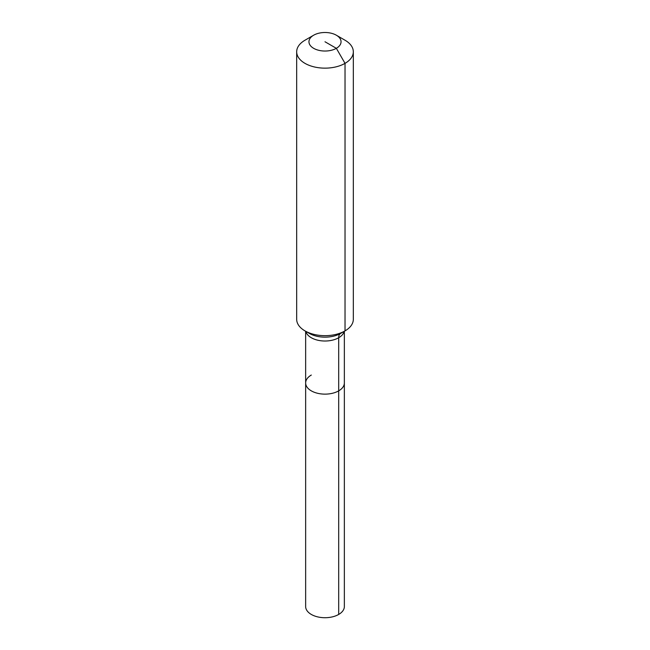 <?xml version="1.0" encoding="UTF-8"?>
<svg xmlns="http://www.w3.org/2000/svg" width="650" height="650" viewBox="0 0 650 650"><rect width="100%" height="100%" fill="white"/><g stroke="black" fill="none" stroke-linecap="round" stroke-linejoin="round"><path stroke-width="0.97" d="M344.354 331.273L344.354 606.539A19.354 11.172 180 0 1 338.691 614.445A19.354 11.172 180 0 1 317.59 616.866A19.354 11.172 180 0 1 305.646 606.539L305.646 382.956A19.354 11.172 180 0 1 311.309 375.05M336.351 35.214A16.055 9.271 180 0 1 336.351 48.319A16.055 9.271 180 0 1 313.649 48.319A16.055 9.271 180 0 1 313.649 35.214A16.055 9.271 180 0 1 336.351 35.214L345.028 40.227A28.324 16.356 180 0 1 353.324 51.789L353.324 319.321A28.324 16.356 180 0 1 345.028 330.882L340.641 333.418A9.441 5.452 -120 0 0 338.691 337.74L338.691 390.861A19.354 11.172 180 0 0 344.354 382.956A19.354 11.172 180 0 1 338.691 390.861A19.354 11.172 180 0 1 317.59 393.283A19.354 11.172 180 0 1 305.646 382.956A19.354 11.172 180 0 0 317.59 393.283A19.354 11.172 180 0 0 338.691 390.861L338.691 614.445M313.649 35.214L304.972 40.227L313.649 35.214M353.324 51.789A28.324 16.356 180 0 1 345.028 63.359A28.324 16.356 180 0 1 314.161 66.901A28.324 16.356 180 0 1 296.676 51.789A28.324 16.356 180 0 1 304.972 40.227L304.972 40.227M325 41.771L336.351 48.319L345.028 63.359L345.028 330.882A28.324 16.356 180 0 1 304.972 330.882A28.324 16.356 180 0 1 296.676 319.321L296.676 51.789M340.641 333.418L345.028 330.882L340.641 333.418A22.124 12.773 180 0 1 309.359 333.418L304.972 330.882M344.175 331.378A19.354 11.172 180 0 1 338.691 337.74A19.354 11.172 180 0 1 311.309 337.74A19.354 11.172 180 0 1 305.825 331.378M305.646 331.273L305.646 382.956"/></g></svg>
